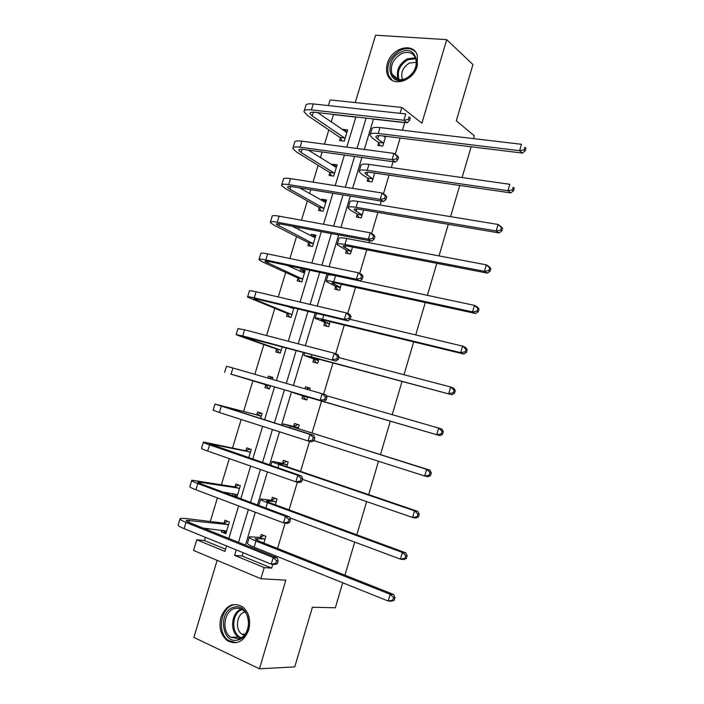 <?xml version="1.0" encoding="UTF-8"?>
<svg xmlns="http://www.w3.org/2000/svg" width="704" height="704" viewBox="0 0 704 704"><rect width="100%" height="100%" fill="white"/><g stroke="black" fill="none" stroke-linecap="round" stroke-linejoin="round"><path stroke-width="1.06" d="M417.278 65.956C413.23 81.558 391.811 87.674 387.543 74.791C386.25 71.421 386.197 67.69 387.385 63.589C391.354 48.048 413.125 41.686 417.278 55.211L417.278 65.956M248.706 629.948C243.839 641.714 236.746 645.304 227.436 640.728C220.73 635.158 218.574 627.343 220.95 617.276C226.002 605.211 233.297 601.788 242.836 606.989C249.049 612.594 251.002 620.25 248.706 629.948M217.131 560.34L193.873 637.393L259.45 668.8L285.833 580.166L260.885 578.714L193.538 550.431L196.768 539.801L224.919 551.399L226.565 545.961M342.716 582.771L335.35 607.79L312.4 607.235L294.756 666.89L259.45 668.8M473.554 138.626L474.373 135.837L456.306 120.789L472.938 64.583L446.741 39.653L375.575 35.2L355.247 102.573M205.48 537.363L204.512 540.575L196.768 539.801M355.837 117.119L333.476 114.576L331.223 122.003M328.838 129.897L324.509 144.188M322.159 151.967L320.417 157.714M318.111 165.326L313.025 182.134M310.737 189.675L309.566 193.556M307.34 200.895L301.488 220.255M299.279 227.533L298.672 229.548M296.534 236.606L289.898 258.526M285.683 272.457L278.265 296.956M274.789 308.44L266.578 335.562M263.85 344.573L254.839 374.317M252.868 380.855L243.61 411.426M241.164 419.496L232.549 447.973M229.319 458.621L221.434 484.66M217.43 497.904L210.285 521.497M208.12 528.651L207.733 529.945M328.407 105.574L330.114 99.95L401.826 107.439L400.066 113.318M471.152 146.784L462.088 177.549M459.756 185.469L450.569 216.647M448.307 224.33L439.006 255.913M436.814 263.349L427.39 295.346M425.269 302.544L415.721 334.946M413.67 341.898L403.999 374.73M402.028 381.427L392.234 414.674M390.333 421.133L380.477 454.599M378.514 461.252L368.685 494.622M366.634 501.582L356.84 534.811M354.702 542.089L344.951 575.186M367.91 178.605L367.136 181.183L372.029 181.922L374.686 173.061M346.368 250.474L345.594 253.07L350.434 254.03L352.519 247.06M324.658 322.907L323.875 325.53L328.671 326.709L330.176 321.675M302.773 395.921L301.981 398.561L306.733 399.969L307.648 396.898M304.911 388.766L305.501 386.822L310.253 388.186L309.672 390.139M282.656 463.003L283.457 460.346L288.165 461.938L286.757 466.646M260.436 537.152L261.237 534.468L265.901 536.298L263.868 543.074M402.459 130.231L404.721 122.654L373.446 119.108L364.329 149.459M361.926 157.441L352.634 188.364M350.319 196.09L340.894 227.445M338.65 234.916L329.102 266.684M326.938 273.9L317.266 306.099M315.172 313.051L305.369 345.69M303.362 352.378L293.427 385.449M291.491 391.873L281.494 425.172M279.497 431.798L269.526 464.974M267.441 471.926L257.514 504.962M255.332 512.239L245.45 545.116M243.162 552.728L242.176 556.019L271.682 568.128L272.826 564.291M275 556.996L275.378 555.746M277.543 548.486L285.12 523.125M289.089 509.846L297.361 482.126M300.582 471.363L309.549 441.32M312.022 433.039L321.596 400.99M323.62 394.196L332.957 362.956M335.694 353.778L344.265 325.09M347.714 313.535L355.529 287.373M359.682 273.46L366.749 249.814M368.878 242.678L369.468 240.689M371.598 233.57L377.916 212.406M380.116 205.04L381.286 201.115M383.46 193.855L389.039 175.155M391.31 167.561L393.052 161.718M395.27 154.317L400.118 138.054M271.568 500.007L272.369 497.332L277.059 499.039L275.343 504.777M293.709 426.158L294.501 423.509L299.235 424.987L298.135 428.666M313.738 359.339L312.946 361.97L317.724 363.264L318.938 359.207M335.535 286.616L334.752 289.23L339.574 290.294L341.37 284.293M357.166 214.465L356.382 217.052L361.249 217.906L363.625 209.986M378.62 142.886L377.846 145.455L382.765 146.089L385.695 136.286M271.682 568.128L264.211 567.582L260.885 578.714M401.826 107.439L421.881 123.174L446.741 39.653M236.227 549.894L234.582 555.377L264.211 567.582M366.133 118.114L356.998 148.491M354.605 156.429L345.347 187.22M343.033 194.911L333.643 226.116M331.408 233.552L321.886 265.188M319.73 272.369L310.086 304.418M308 311.344L298.232 343.825M296.226 350.486L286.326 383.398M284.398 389.796L274.428 422.937M272.439 429.528L262.504 462.554M260.427 469.48L250.536 502.357M248.354 509.599L238.506 542.318M228.835 538.428L238.63 505.921M240.803 498.722L250.65 466.066M252.718 459.193L262.61 426.378M264.59 419.822L274.516 386.901M276.426 380.547L286.282 347.838M288.279 341.229L298.012 308.95M300.08 302.078L309.681 270.222M311.837 263.094L321.306 231.669M323.532 224.277L332.886 193.266M335.183 185.627L344.406 155.03M346.79 147.136L355.89 116.952M204.512 540.575L225.579 549.217M342.778 129.958L342.954 129.369L347.644 129.941L344.274 141.126L339.583 140.518L340.34 138.01M332.156 165.114L332.429 164.217L337.102 164.886L333.714 176.123L329.05 175.41L329.806 172.894M321.499 200.402L321.869 199.197L326.515 199.98L323.11 211.253L318.472 210.443L319.238 207.918M310.798 235.84L311.256 234.318L315.885 235.198L312.47 246.523L307.85 245.608L308.616 243.074M300.062 271.401L300.617 269.579L305.219 270.565L301.796 281.926L297.194 280.905L297.959 278.362M293.929 307.974L291.069 317.469L286.493 316.342L287.267 313.79M282.234 346.764L280.306 353.153L275.748 351.921L276.522 349.36M267.854 378.074L268.426 376.174L272.967 377.476L272.386 379.386M270.477 385.713L269.5 388.978L264.968 387.64L265.742 385.062M256.828 414.568L257.611 411.99L262.126 413.398L260.568 418.554M245.969 450.534L246.752 447.938L251.249 449.46L248.723 457.82M235.074 486.631L235.858 484.026L240.328 485.654L236.834 497.244M232.373 495.581L232.962 493.627M224.127 522.878L224.919 520.265L229.363 521.998L225.843 533.685L221.399 531.907L221.91 530.218M242.176 556.019L234.582 555.377M226.169 532.602L221.399 531.907M237.063 496.487L232.593 495.66M305.967 389.066L309.329 388.027L305.501 386.822M272.932 377.573L268.426 376.174M304.946 271.454L300.617 269.579M315.542 236.359L311.256 234.318M326.093 201.388L321.869 199.197M336.6 166.558L332.429 164.217M383.962 136.506L384.674 136.488L384.129 136.092M347.063 131.859L342.954 129.369M265.1 538.982L255.385 538.613C254.83 539.088 256.3 540.038 259.802 541.455L393.615 594.458L394.935 597.59L393.554 597.529L392.77 600.222L394.152 600.274L394.935 597.59M394.152 600.274L391.67 601.146L388.186 601.022L390.148 594.299L255.974 541.059C250.756 538.938 248.556 537.522 249.392 536.8L259.882 537.398L263.982 535.542M392.77 600.222L388.186 601.022L254.126 547.219C248.908 545.081 246.726 543.629 247.57 542.872L249.225 537.346M393.554 597.529L390.148 594.299L393.615 594.458M264.546 539.238L259.882 537.398M225.597 532.374L223.397 530.385M277.35 563.508L278.133 560.859L276.531 560.727L275.739 563.376L277.35 563.508L275.255 564.485L271.225 564.168L273.205 557.55L185.997 522.403C181.289 520.458 179.344 519.156 180.171 518.47L184.844 518.39L223.564 523.116L227.726 521.365M226.635 531.054L203.122 528.088M228.571 524.621L186.296 520.265C185.75 520.722 187.053 521.602 190.212 522.896L277.226 557.894L278.133 560.859M275.739 563.376L271.225 564.168L184.096 528.642C179.397 526.68 177.461 525.342 178.297 524.621L180.004 519.024M276.531 560.727L273.205 557.55L277.226 557.894M228.008 524.858L223.564 523.116M276.258 501.723L266.728 500.808C266.218 501.134 267.731 501.952 271.251 503.272L405.75 552.842L407.114 555.826L405.759 555.676L404.976 558.351L406.331 558.492L407.114 555.826M406.331 558.492L403.814 559.495L400.409 559.161L402.362 552.464L267.485 502.691C262.231 500.711 259.978 499.488 260.744 499.013L271.022 500.236L275.352 498.423M404.976 558.351L400.409 559.161L289.802 517.845M258.773 505.428L260.621 499.409M405.759 555.676L402.362 552.464L405.75 552.842M275.713 501.952L271.022 500.236M287.373 464.605L278.018 463.162L282.647 465.238L417.842 511.412L419.232 514.246L417.903 514.008L417.129 516.674L418.458 516.903L419.232 514.246M418.458 516.903L415.906 518.038L412.57 517.484L414.515 510.822L278.942 464.482C273.662 462.651 271.357 461.613 272.043 461.375L282.119 463.214L286.722 461.454M417.129 516.674L412.57 517.484L302.456 479.362M417.903 514.008L414.515 510.822L417.842 511.412M286.827 464.816L282.119 463.214M236.491 496.276L233.93 493.786M289.634 522.333L290.418 519.693L288.842 519.482L288.05 522.122L289.634 522.333L287.514 523.433L283.554 522.914L285.525 516.322L197.806 483.56C193.063 481.756 191.074 480.63 191.822 480.181L234.511 486.851L238.911 485.144M237.609 494.674L222.816 492.017M239.536 488.268L197.938 481.976C197.437 482.284 198.774 483.032 201.951 484.238L289.467 516.877L290.418 519.693M288.05 522.122L283.554 522.914L195.914 489.773C191.18 487.951 189.2 486.798 189.957 486.306L191.699 480.586M288.842 519.482L285.525 516.322L289.467 516.877M238.982 488.488L234.511 486.851M301.866 481.334L302.65 478.72L301.101 478.421L300.318 481.043L301.866 481.334L299.71 482.566L295.821 481.844L297.783 475.279L209.563 444.875C204.794 443.212 202.752 442.27 203.43 442.05L245.423 450.727L250.105 449.064M250.466 452.056L209.528 443.846L301.664 476.036L302.65 478.72M300.318 481.043L295.821 481.844L207.689 451.062C202.919 449.381 200.886 448.413 201.573 448.149L203.359 442.306M301.101 478.421L297.783 475.279L301.664 476.036M249.92 452.25L245.423 450.727M237.82 639.989C221.496 644.53 217.712 610.535 233.983 607.279C250.219 602.228 254.487 636.821 237.82 639.989M234.863 608.494C224.118 610.544 221.109 631.268 230.754 637.234L238.418 638.757C249.049 636.909 252.331 616.519 243.065 610.262C240.53 608.388 237.794 607.798 234.863 608.494M244.156 635.254L241.991 634.19C234.626 629.614 236.676 613.906 244.851 611.952M233.702 604.877C220.361 607.455 216.656 633.222 228.677 640.587L236.28 642.717M405.759 78.927C388.608 87.727 383.363 59.972 400.514 52.281C417.551 43.085 423.315 71.192 405.759 78.927M401.271 53.759C393.052 58.96 389.937 65.71 391.934 73.999C394.715 79.587 399.45 81.057 406.129 78.408C414.313 73.366 417.507 66.678 415.721 58.362C412.922 52.501 408.109 50.961 401.271 53.759M402.6 79.57L402.222 78.751C400.664 72.283 403.102 67.038 409.517 63.017L416.416 62.313M415.254 51.621C411.145 48.039 406.102 47.608 400.127 50.327C389.919 56.813 386.065 65.199 388.573 75.486L392.278 80.397M298.443 427.645L289.265 425.674L293.999 427.363L429.871 470.158L431.306 472.85L430.003 472.534L429.229 475.182L430.531 475.499L431.306 472.85M430.531 475.499L427.944 476.758L424.679 475.992L426.615 469.357L283.307 423.896L293.172 426.342L298.1 424.635M429.229 475.182L424.679 475.992L313.905 440.616M430.003 472.534L426.615 469.357L429.871 470.158M297.906 427.83L293.172 426.342M314.046 440.528L314.829 437.914L313.306 437.536L312.523 440.15L314.046 440.528L311.854 441.883L308.044 440.95L309.989 434.412L214.993 404.078L256.291 414.744L261.307 413.142M261.342 415.985L221.074 405.874L313.799 435.38L314.829 437.914M312.523 440.15L308.044 440.95L219.402 412.518L213.145 410.15L214.958 404.184M313.306 437.536L309.989 434.412L313.799 435.38M260.806 416.161L256.291 414.744M309.329 388.027L310.226 388.282M307.173 396.889L439.93 435.662L299.904 394.592L292.723 392.542L307.525 397.32M305.818 399.696L302.421 395.49M441.276 433.884L442.543 434.271L443.318 431.64L442.042 431.244L441.276 433.884L436.726 434.694L438.654 428.085L326.19 395.595M442.042 431.244L438.654 428.085L441.848 429.097L443.318 431.64M442.543 434.271L439.93 435.662M268.902 388.802L265.382 384.639L269.914 385.968L230.736 374.106L323.946 401.377L231.07 374.141L265.382 384.639M268.928 378.382L272.351 377.406M324.676 399.441L326.172 399.898L326.946 397.302L325.45 396.836L324.676 399.441L320.206 400.242L322.142 393.73L232.936 367.998L226.503 366.256L224.664 372.293M325.45 396.836L322.142 393.73L325.882 394.9L326.946 397.302M326.172 399.898L323.946 401.377M318.173 360.175L309.839 357.086L314.758 358.09L451.862 394.759L311.23 356.831L303.899 355.335L318.507 360.624M316.439 362.921L313.394 358.89M453.262 392.762L454.511 393.237L455.277 390.614L454.027 390.13L453.262 392.762L448.73 393.571L450.648 386.998L338.8 357.57M454.027 390.13L450.648 386.998L453.763 388.212L455.277 390.614M454.511 393.237L451.862 394.759M279.33 352.889L276.17 348.911L280.729 350.134L242.194 336.424L335.984 361.046L242.695 335.914L236.13 334.62L240.231 336.274L276.17 348.911M280.729 350.134L281.081 350.583M336.776 358.908L338.246 359.445L339.011 356.858L337.55 356.312L336.776 358.908L332.306 359.709L334.242 353.232L244.552 329.806L237.97 328.601L236.183 334.462M337.55 356.312L334.242 353.232L337.911 354.605L339.011 356.858M338.246 359.445L335.984 361.046M329.12 323.611L320.962 320.03L325.978 320.654L463.742 354.024L460.671 352.634L322.511 319.22C317.108 317.944 314.618 317.627 315.022 318.287L329.454 324.078M327.087 326.313L324.324 322.441M465.203 351.824L466.418 352.387L467.183 349.774L465.96 349.21L465.203 351.824L460.671 352.634L462.581 346.095L350.055 319.326M465.96 349.21L462.581 346.095L465.634 347.521L467.183 349.774M466.418 352.387L463.742 354.024M289.784 317.152L286.915 313.324L291.5 314.442L253.607 298.892L258.104 299.411L347.978 320.901L344.362 319.361L254.267 297.854C249.383 296.71 247.148 296.454 247.562 297.088L286.915 313.324M289.898 307.366L290.69 307.199M291.5 314.442L291.843 314.908M293.735 308.625L287.83 306.522M348.823 318.551L350.258 319.176L351.032 316.598L349.589 315.973L348.823 318.551L344.362 319.361L346.289 312.91L256.115 291.764C251.222 290.646 248.978 290.418 249.383 291.095L247.65 296.789M349.589 315.973L346.289 312.91L349.888 314.477L351.032 316.598M350.258 319.176L347.978 320.901M340.032 287.188L332.033 283.114C331.813 282.524 333.52 282.612 337.154 283.378L475.561 313.482L472.569 311.89L333.749 281.767C328.31 280.623 325.767 280.5 326.11 281.389L335.21 286.132L340.358 287.681M337.726 289.881L335.21 286.132M477.083 311.071L478.28 311.714L479.037 309.109L477.84 308.466L477.083 311.071L472.569 311.89L474.47 305.369L335.544 275.774C330.106 274.657 327.554 274.56 327.879 275.484L326.242 280.949M477.84 308.466L474.47 305.369L477.453 306.997L479.037 309.109M478.28 311.714L475.561 313.482M300.238 281.582L297.625 277.878L302.227 278.89L264.968 261.518C264.739 260.946 266.27 260.999 269.57 261.686L359.911 280.922L356.365 279.189L265.795 259.952C260.876 258.94 258.588 258.861 258.94 259.714L262.812 262.055L297.625 277.878M301.127 271.894L304.366 271.33M302.227 278.89L302.562 279.374M304.454 273.117L287.223 265.443M360.818 278.379L362.226 279.074L362.991 276.514L361.583 275.81L360.818 278.379L356.365 279.189L358.283 272.765L267.634 253.889C262.715 252.894 260.418 252.85 260.762 253.739L259.072 259.266M361.583 275.81L358.283 272.765L361.812 274.534L362.991 276.514M362.226 279.074L359.911 280.922M350.9 250.914L343.068 246.356C342.883 245.608 344.626 245.573 348.286 246.242L487.335 273.108L484.405 271.313L344.934 244.464C339.469 243.461 336.873 243.522 337.146 244.64L346.051 249.964L351.217 251.425M348.357 253.616L346.051 249.964M488.91 270.503L490.081 271.225L490.838 268.629L489.667 267.907L488.91 270.503L484.405 271.313L486.297 264.827L346.72 238.506C341.255 237.521 338.65 237.609 338.914 238.762L337.322 244.05M489.667 267.907L486.297 264.827L489.218 266.658L490.838 268.629M490.081 271.225L487.335 273.108M310.684 246.171L308.282 242.572L312.91 243.478L276.285 224.294C276.109 223.582 277.666 223.511 280.984 224.11L371.791 241.12L368.315 239.193L277.27 222.2C272.325 221.32 269.993 221.417 270.266 222.49L274.023 225.174L308.282 242.572M312.294 236.606L314.952 236.245M312.91 243.478L313.245 243.98M315.119 237.741L292.257 226.222M372.75 238.374L374.141 239.158L374.898 236.606L373.516 235.822L372.75 238.374L368.315 239.193L370.225 232.795L279.101 216.163C274.155 215.31 271.814 215.433 272.078 216.542L270.45 221.901M373.516 235.822L370.225 232.795L373.692 234.758L374.898 236.606M374.141 239.158L371.791 241.12M361.715 214.782L354.05 209.739C353.918 208.842 355.687 208.683 359.366 209.264L499.057 232.918L496.197 230.93L356.074 207.319C350.583 206.448 347.943 206.686 348.146 208.032L351.094 210.584L356.849 213.946L362.032 215.31M358.978 217.51L356.849 213.946M500.694 230.102L501.829 230.912L502.586 228.334L501.45 227.524L500.694 230.102L496.197 230.93L498.08 224.47L357.861 201.379C352.361 200.534 349.712 200.798 349.897 202.18L348.357 207.31M501.45 227.524L498.08 224.47L500.931 226.494L502.586 228.334M501.829 230.912L499.057 232.918M321.121 210.91L318.903 207.398L323.55 208.199L289.951 189.226L287.558 187.229C287.426 186.366 289.018 186.182 292.354 186.692L383.618 201.494L380.213 199.364L288.693 184.606C283.721 183.858 281.345 184.131 281.556 185.416L285.199 188.443L318.903 207.398M323.4 201.494L325.494 201.291M323.55 208.199L323.875 208.718M325.75 202.506L299.675 187.88M384.639 198.554L386.003 199.408L386.76 196.865L385.405 196.011L384.639 198.554L380.213 199.364L382.114 193.002L290.523 178.605C285.542 177.866 283.158 178.165 283.36 179.494L281.776 184.686M385.405 196.011L382.114 193.002L385.51 195.158L386.76 196.865M386.003 199.408L383.618 201.494M372.495 178.79L364.989 173.272C364.901 172.225 366.714 171.943 370.41 172.436L510.726 192.905L507.927 190.714L367.171 170.324C361.654 169.594 358.961 170.007 359.093 171.574L361.953 174.416L367.602 178.059L372.495 178.79L372.803 179.344M369.574 181.553L367.602 178.059M512.415 189.895L513.533 190.775L514.281 188.206L513.172 187.326L512.415 189.895L507.927 190.714L509.81 184.29L368.949 164.402C363.422 163.698 360.721 164.146 360.844 165.748L359.348 170.72M513.172 187.326L514.281 188.206M513.533 190.775L510.726 192.905M331.54 175.789L329.49 172.366L334.154 173.061L301.11 152.522L298.786 150.304C298.69 149.301 300.318 149.01 303.67 149.433L395.393 162.043L392.058 159.72L300.08 147.171C295.073 146.555 292.653 146.995 292.794 148.491L296.331 151.862L329.49 172.366M334.462 166.566L336.002 166.47M334.154 173.061L334.47 173.598M336.336 167.411L308.29 150.066M396.475 158.902L397.813 159.834L398.561 157.309L397.232 156.367L396.475 158.902L392.058 159.72L393.95 153.384L301.902 141.187C296.894 140.589 294.457 141.055 294.589 142.595L293.058 147.629M397.232 156.367L393.95 153.384L397.276 155.734L398.561 157.309M397.813 159.834L395.393 162.043M384.674 136.488L385.598 136.602M385.422 137.201L383.24 135.986M383.231 142.947L377.696 139.014L375.883 136.946C375.848 135.749 377.687 135.353 381.401 135.758L522.35 153.067L519.614 150.682L378.224 133.478C372.671 132.88 369.934 133.478 369.996 135.265L372.759 138.398L378.321 142.322L383.231 142.947L383.53 143.51M380.151 145.754L378.321 142.322M524.093 149.855L525.184 150.814L525.923 148.262L524.841 147.294L524.093 149.855L519.614 150.682L521.479 144.285L379.993 127.582C374.44 127.01 371.686 127.635 371.747 129.457L370.295 134.27M524.841 147.294L525.923 148.262M525.184 150.814L522.35 153.067M341.942 140.826L340.023 137.456L344.714 138.054L312.215 115.975L309.962 113.538C309.918 112.385 311.573 111.98 314.943 112.314L407.123 122.76L403.85 120.243L311.414 109.894C306.381 109.402 303.908 110.009 303.987 111.725L307.41 115.421L340.023 137.456M345.462 131.806L346.465 131.789M344.714 138.054L345.03 138.609M346.887 132.449L317.601 112.622M408.258 119.425L409.57 120.437L410.318 117.92L409.015 116.908L408.258 119.425L403.85 120.243L405.733 113.934L313.227 103.937C308.194 103.462 305.712 104.095 305.782 105.846L304.295 110.722M409.015 116.908L410.318 117.92M409.57 120.437L407.123 122.76M257.338 540.382L257.893 538.516M254.126 547.219L255.974 541.059M188.742 522.271L189.376 520.203M184.096 528.642L185.997 522.403M268.761 502.286L269.174 500.922M265.866 508.068L267.485 502.691M280.139 464.341L280.394 463.487M277.93 467.87L278.942 464.482M200.482 483.657L200.93 482.161M195.914 489.773L197.806 483.56M212.159 445.21L212.45 444.268M207.689 451.062L209.563 444.875M240.249 638.123L238.445 637.129C229.434 631.55 231.308 612.498 241.138 609.092M242.018 609.558C231.546 613.061 230.842 634.014 241.164 637.666M398.165 79.499L397.927 78.927C395.93 70.699 399.018 64.011 407.185 58.872L415.501 57.816M415.844 58.722L407.818 59.743C399.661 64.97 396.748 71.606 399.098 79.666M289.934 427.838L290.356 426.43M219.402 412.518L221.276 406.358M231.07 374.141L232.936 367.998M312.03 357.984L312.198 357.438M311.23 356.831L311.89 354.649M244.895 337.506L245.08 336.899M242.695 335.914L244.552 329.806M323.092 321.121L323.4 320.082M322.511 319.22L323.743 315.102M256.23 300.212L256.573 299.059M254.267 297.854L256.115 291.764M334.101 284.407L334.558 282.885M333.749 281.767L335.544 275.774M267.511 263.067L268.03 261.378M265.795 259.952L267.634 253.889M345.066 247.843L345.664 245.837M344.934 244.464L346.72 238.506M278.758 226.072L279.426 223.854M277.27 222.2L279.101 216.163M355.986 211.42L356.734 208.938M356.074 207.319L357.861 201.379M289.951 189.226L290.787 186.481M288.693 184.606L290.523 178.605M366.863 175.146L367.752 172.19M367.171 170.324L368.949 164.402M301.11 152.522L302.095 149.266M300.08 147.171L301.902 141.187M377.696 139.014L378.726 135.599M378.224 133.478L379.993 127.582M312.215 115.975L313.359 112.2M311.414 109.894L313.227 103.937M227.436 640.728L228.835 640.702M270.829 465.423L271.973 461.622M241.991 634.19L245.08 634.154M240.31 638.097L238.445 637.129L230.754 637.234M402.222 78.751L403.093 79.473M398.191 79.499L391.934 73.999M282.797 425.586L283.272 424.002M303.943 355.177L304.682 352.73M315.119 317.988L316.501 313.377M354.05 209.739L354.191 209.255M287.558 187.229L287.707 186.736M364.989 173.272L365.165 172.7M298.786 150.304L298.962 149.723M375.883 136.946L376.086 136.286M309.962 113.538L310.165 112.869"/></g></svg>
